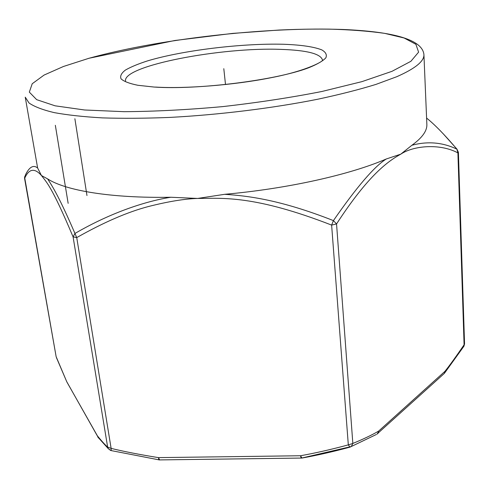 <?xml version="1.0" encoding="UTF-8"?>
<svg xmlns="http://www.w3.org/2000/svg" width="489" height="489" viewBox="0 0 489 489"><rect width="100%" height="100%" fill="white"/><g stroke="black" fill="none" stroke-linecap="round" stroke-linejoin="round"><path stroke-width="0.73" d="M24.523 178.216L25.44 174.909C29.334 166.932 33.393 164.622 37.622 167.978L41.431 175.508C36.73 170.123 29.927 166.028 24.591 178.522L56.143 356.689L66.73 381.677L56.424 357.612M67.091 382.374L97.39 435.852C101.822 441.255 105.239 445.008 107.641 447.117L73.087 236.884L76.736 237.593L74.945 233.461L73.087 236.884C51.632 185.893 46.406 182.134 41.431 175.508L47.61 178.888C65.538 190.576 111.034 198.326 170.85 197.25C147.806 200.814 112.623 211.554 74.945 233.461C59.56 197.678 52.506 186.352 47.61 178.888M224.683 194.31C288.009 188.668 350.417 174.573 386.322 158.968C374.433 166.339 356.799 186.884 333.419 220.612C280.301 199.659 247.697 195.838 224.683 194.31L197.629 198.442L170.85 197.25M426.591 118.075C434.745 124.591 444.849 134.952 456.909 149.163C442.679 142.336 427.673 141.034 411.897 145.264L400.778 154.157L386.322 158.968M411.897 145.264C422.239 137.782 427.227 130.795 426.854 124.31L423.92 54.548C424.385 61.125 415.35 68.509 396.811 76.694L375.907 84.42C359.164 89.573 339.892 94.481 318.088 99.163C272.813 108.21 218.858 114.866 169.316 117.439C145.074 118.393 122.757 118.54 102.36 117.886C83.43 116.798 67.348 115.037 54.126 112.604C42.677 109.854 34.316 106.657 29.047 103.008L25.232 97.158L37.622 167.978M301.835 458.028L301.927 458.059C316.982 455.357 332.954 451.732 349.837 447.184M66.736 381.695L66.969 382.154M66.73 381.677L98.393 437.777M111.217 450.601L111.125 448.382L107.641 447.117L108.313 448.706L110.569 450.418M301.927 458.059L300.533 455.748C315.521 453.052 331.444 449.434 348.315 444.88L331.628 225.099L336.548 223.931L333.419 220.612L331.628 225.099C254.512 195.148 222.813 198.271 197.629 198.442C184.555 198.821 168.161 201.517 148.448 206.523C127.592 211.988 103.686 222.348 76.736 237.593L111.125 448.382C123.564 451.457 139.341 454.538 158.454 457.625L158.846 459.886M159.634 459.911L158.467 457.618L300.533 455.748L301.145 458.101M351.285 446.53L352.838 443.45L348.315 444.88L349.99 447.142L376.194 434.562M444.146 373.578L444.703 372.948L444.947 371.34C449.868 365.167 456.243 356.316 464.085 344.788L463.682 346.591M458.407 152.305L464.55 343.895L464.085 344.788L457.906 152.916L458.407 152.305L456.909 149.163L457.906 152.916C440.473 143.387 413.786 145.41 400.778 154.157C388.743 160.869 368.938 174.121 336.548 223.931L352.838 443.45C363.376 439.116 371.964 435.008 378.608 431.127L377.471 433.829L378.046 433.303L378.608 431.121L444.947 371.34L444.354 373.394L443.633 374.042M376.891 434.165L444.354 373.394L463.951 346.188L464.55 343.895M225.502 84.548L223.803 68.674M68.154 203.357L55.343 125.3M86.969 195.545L74.878 118.735M391.97 71.333L410.888 61.302L418.602 52.146L415.894 44.285L404.067 37.983L384.629 33.35C368.498 31.082 349.971 29.67 329.048 29.12C253.791 28.154 154.952 39.97 88.802 58.325L63.454 66.48L44.089 75.061L32.219 83.747L29.322 92.121L36.675 99.664L55.086 105.813L84.579 109.988L124.072 111.681C154.726 111.48 187.605 109.787 222.697 106.608C257.837 102.623 290.888 97.586 321.86 91.492L361.903 81.645L391.97 71.333M153.974 87.036L137.874 85.282C129.481 83.576 123.882 81.437 121.07 78.863C119.884 76.119 121.321 73.191 125.386 70.086C130.795 66.956 138.222 63.876 147.666 60.85C182.709 50.343 241.853 43.173 283.296 44.255C300.912 44.872 313.73 46.742 321.756 49.872C325.772 52.158 327.135 54.805 325.857 57.818C322.936 60.991 317.214 64.303 308.687 67.757C276.273 80.208 197.721 90.11 153.974 87.036M125.539 80.942C122.8 65.673 221.609 46.913 281.163 49.395C306.841 50.251 320.601 53.753 322.447 59.902C324.971 60.324 308.516 70.563 270.784 77.763C234.084 85.104 185.3 88.912 155.594 87.079M98.607 438.046L97.873 437.123M24.536 176.804L56.143 356.689M351.267 446.543L301.725 458.052L159.304 459.917L111.052 450.565L108.313 448.706L97.861 437.099M442.9 133.43L457.136 149.322M423.92 54.548C422.215 38.289 388.474 31.443 343.101 29.481C323.137 28.814 301.762 29.004 278.962 30.049L232.648 33.399L174.805 40.501L88.711 58.319"/></g></svg>
